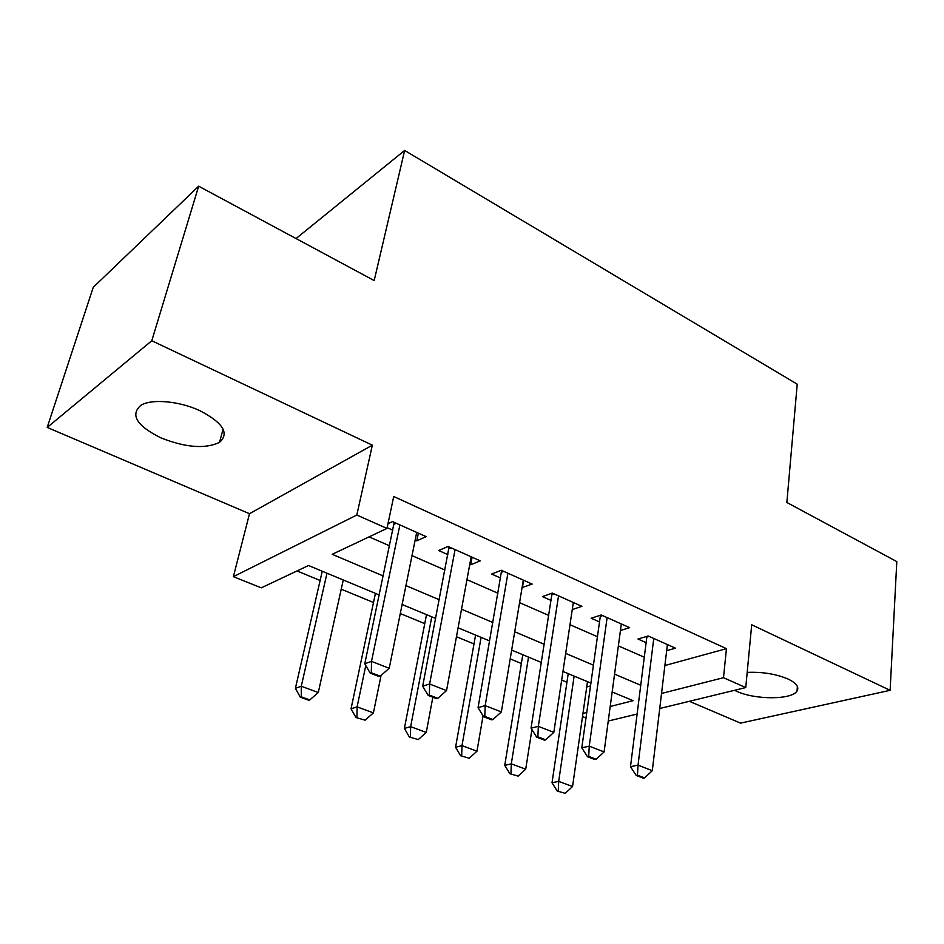 <?xml version="1.0" encoding="UTF-8"?>
<svg xmlns="http://www.w3.org/2000/svg" width="944" height="944" viewBox="0 0 944 944"><rect width="100%" height="100%" fill="white"/><g stroke="black" fill="none" stroke-linecap="round" stroke-linejoin="round"><path stroke-width="1.42" d="M161.082 437.945C185.815 447.645 205.296 449.12 219.515 442.358C229.628 433.367 223.055 422.794 199.809 410.64C179.313 401.035 151.524 398.569 140.857 405.306C129.989 414.947 136.738 425.827 161.082 437.945M734.585 690.288L736.827 691.35C755.141 699.941 792.11 699.893 797.043 690.996C799.344 687.02 796.299 683.008 787.91 678.972C775.968 673.969 762.398 671.774 747.188 672.388M379.228 594.956L308.511 565.515L261.276 587.841L233.38 576.666L356.82 515.035L386.969 528.416L332.205 554.305L383.217 575.958M249.499 513.713L372.349 445.179L151.783 340.749L198.665 186.192L93.244 287.33L47.2 427.431L249.499 513.713L233.38 576.666M689.368 701.298L740.544 723.128L890.121 690.312L751.707 624.775L745.748 687.574L659.738 708.507M586.023 717.995L582.519 716.579M297.018 570.943L320.134 580.477M341.232 589.186L373.505 602.496M400.291 613.541L424.753 623.63M456.459 636.716L473.994 643.95M510.197 658.888L521.359 663.49M561.668 680.117L566.943 682.288M151.783 340.749L47.2 427.431M198.665 186.192L374.178 280.569L404.646 150.45L797.22 384.173L786.859 502.479L896.8 561.597L890.121 690.312M415.159 540.098L416.8 540.829L426.122 536.64L392.48 521.595L387.96 523.743M469.77 564.347L470.714 564.76L480.284 560.866L448.07 546.458L438.653 550.529L447.857 554.612M522.079 587.569L532.168 584.076L501.299 570.27L491.647 574.058L500.568 578.011M572.265 609.588L581.905 606.319L552.311 593.08L542.446 596.608L551.095 600.455M620.432 630.521L629.636 627.666L601.234 614.969L591.192 618.249L599.593 621.978M586.731 686.972L590.555 685.934M664.883 665.544L726.443 648.658L393.731 496.509L386.969 528.416M369.092 536.865L389.542 545.809M412.009 555.638L444.907 570.023M466.95 579.663L497.925 593.21M519.566 602.661L548.747 615.429M569.987 624.716L597.505 636.752M618.367 645.873L644.315 657.213M666.665 650.687L675.491 648.174L648.198 635.973L638.002 639.029L646.156 642.652M387.134 527.661L392.822 530.186M404.646 150.45L296.038 238.549M372.349 445.179L356.82 515.035M726.443 648.658L723.493 677.698L745.748 687.574M610.202 706.501L633.129 700.672L612.16 691.952M590.956 683.114L562.966 671.467M541.36 662.464L511.66 650.097M489.641 640.929L458.1 627.795M435.644 618.45L402.12 604.49M582.967 713.428L586.802 712.449M637.141 714.018L608.243 721.051M661.543 693.451L723.493 677.698M405.944 585.61L439.22 599.735M461.522 609.199L492.839 622.485M514.716 631.772L544.216 644.292M565.68 653.401L593.481 665.201M614.556 674.146L640.764 685.273M523.625 580.253L522.386 587.699M472.106 557.208L470.714 564.76M418.357 533.171L416.8 540.829M637.46 775.177L636.197 775.425L643.336 778.175L644.599 777.927L637.46 775.177L638.026 765.147L630.486 766.693L646.911 636.35M667.396 644.551L652.28 770.705L638.026 765.147L653.767 638.463M644.599 777.927L652.28 770.705M630.486 766.693L636.197 775.425M568.217 673.65L552.016 782.753L558.695 781.396L572.56 786.517L587.487 681.674M557.161 791.013L565.22 793.326L557.161 791.013L552.016 782.753M574.129 676.116L558.695 781.396L558.27 790.789M572.56 786.517L565.22 793.326M588.726 756.427L587.487 756.699L594.921 759.554L596.171 759.283L588.726 756.427L589.233 746.149L581.799 747.837L600.455 615.217M621.317 623.949L604.089 751.931L589.233 746.149L607.122 617.6M596.171 759.283L604.089 751.931M581.799 747.837L587.487 756.699M537.891 736.851L536.676 737.158L544.44 740.143L545.656 739.848L537.891 736.851L538.328 726.337L531.035 728.178L552.063 593.174M573.327 602.484L553.821 732.367L538.328 726.337L558.541 595.865M545.656 739.848L553.821 732.367M531.035 728.178L536.676 737.158M484.815 716.425L483.623 716.756L491.73 719.871L492.933 719.552L484.815 716.425L485.169 705.64L478.053 707.646L501.642 570.424M523.318 580.112L501.358 711.941L485.169 705.64L507.907 573.22M492.933 719.552L501.358 711.941M478.053 707.646L483.623 716.756M429.355 695.079L428.198 695.433L436.671 698.69L437.839 698.336L429.355 695.079L429.614 684.011L422.676 686.194L449.073 546.906M471.162 556.783L446.547 690.595L429.614 684.011L455.079 549.597M437.839 698.336L446.547 690.595M422.676 686.194L428.198 695.433M522.787 654.735L504.745 765.36L511.294 763.873L525.714 769.195L531.92 729.582M509.854 773.726L518.162 776.121L509.854 773.726L504.745 765.36M528.51 657.118L511.294 763.873L510.94 773.49M525.714 769.195L518.162 776.121M475.575 635.076L455.574 747.259L461.982 745.642L476.98 751.188L483.057 715.823M460.625 755.743L469.215 758.233L460.625 755.743L455.574 747.259M481.098 637.377L461.982 745.642L461.699 755.483M476.98 751.188L469.215 758.233M426.499 614.638L404.386 728.426L410.628 726.668L426.251 732.438L432.859 697.227M409.377 737.016L418.251 739.6L409.377 737.016L404.386 728.426M431.786 616.845L410.628 726.668L410.428 736.733M426.251 732.438L418.251 739.6M375.429 593.375L351.038 708.791L357.103 706.879L373.399 712.897L381.069 675.408M355.971 717.511L365.139 720.178L355.971 717.511L351.038 708.791M365.788 665.496L357.103 706.879L356.985 717.192M373.399 712.897L365.139 720.178M371.334 672.742L370.213 673.131L379.075 676.541L380.208 676.164L371.334 672.742L371.499 661.378L364.773 663.762L394.203 522.362M416.705 532.428L389.211 668.281L371.499 661.378L399.902 524.911M380.208 676.164L389.211 668.281M364.773 663.762L370.213 673.131M322.246 571.226L295.413 688.318L301.278 686.241L318.281 692.53L343.274 579.982M300.263 697.156L308.771 700.259L309.762 699.929L301.254 696.814L300.263 697.156L295.413 688.318M327.002 573.209L301.278 686.241L301.254 696.814M318.281 692.53L309.762 699.929M649.189 636.409L646.852 637.117M602.685 615.606L600.384 616.361M554.258 593.953L551.992 594.755M503.789 571.38L501.571 572.241M451.138 547.827L448.978 548.759M396.173 523.247L394.073 524.25M219.515 442.358L223.114 429.131M797.043 690.996L797.397 686.477"/></g></svg>

